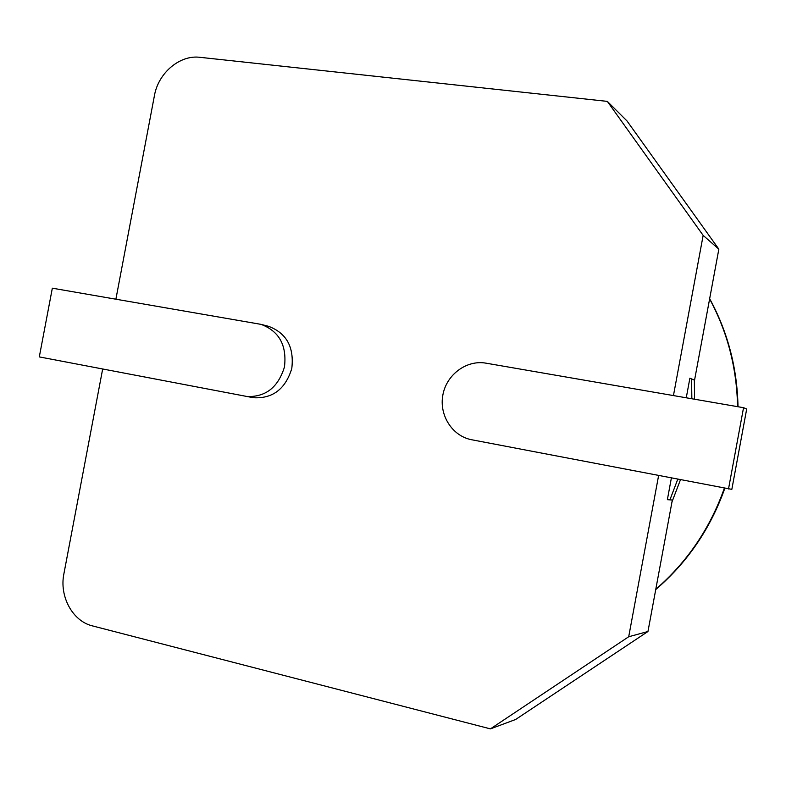 <?xml version="1.0" encoding="UTF-8"?>
<svg xmlns="http://www.w3.org/2000/svg" width="786" height="786" viewBox="0 0 786 786"><rect width="100%" height="100%" fill="white"/><g stroke="black" fill="none" stroke-linecap="round" stroke-linejoin="round"><path stroke-width="1.18" d="M115.896 299.171L154.429 95.617C158.3 72.96 179.807 54.686 199.978 57.319L607.332 101.384L703.156 235.387L718.846 249.162L694.549 380.188L689.892 378.184L686.257 397.795M671.382 478.006L667.363 499.68L672.335 500.034L647.959 631.502L515.616 719.495L490.425 728.877L92.473 625.902C72.607 621.225 59.186 596.417 63.902 573.77L102.661 369.047M703.156 235.387L673.445 395.584M658.609 475.559L628.702 636.748L647.959 631.502M607.332 101.384L627.032 120.985L718.846 249.162M261.08 324.372L268.576 326.328C286.566 333.117 294.308 347.186 291.783 368.526C285.446 389.06 272.673 398.797 253.465 397.726L39.3 356.903L52.338 288.187L261.08 324.372C279.217 331.22 287.008 345.418 284.463 366.974C278.057 387.714 265.187 397.539 245.821 396.468M628.702 636.748L490.425 728.877M746.7 408.985L731.835 489.364L471.659 439.747C452.274 436.151 438.942 415.155 442.882 394.896C446.536 374.588 466.57 359.683 485.964 363.161L743.546 407.698L746.7 408.985M743.546 407.698L728.514 488.951M691.847 398.767L691.592 378.921M669.918 499.867L677.758 479.234M694.549 399.229L694.352 380.11M671.981 501.93L680.46 479.745M737.563 406.667C736.806 367.956 727.492 332.046 709.62 298.935M655.799 589.254C687.229 562.069 710.092 528.369 724.368 488.165M709.66 298.69C727.757 331.928 737.209 367.946 738.015 406.745M724.849 488.253C710.505 528.575 687.465 562.344 655.74 589.569"/></g></svg>
